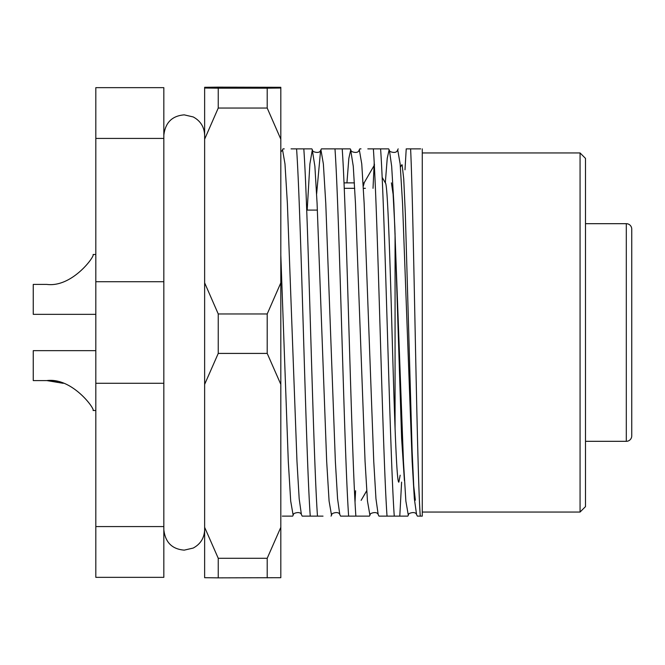 <?xml version="1.0" encoding="UTF-8"?>
<svg xmlns="http://www.w3.org/2000/svg" width="665" height="665" viewBox="0 0 665 665"><rect width="100%" height="100%" fill="white"/><g stroke="black" fill="none" stroke-linecap="round" stroke-linejoin="round"><path stroke-width="1" d="M580.063 152.95L585.499 158.395L585.499 506.605L580.063 512.05L580.063 152.95L422.275 152.95L422.275 148.869L422.275 516.131L417.861 516.131M317.38 210.082L306.698 210.082L317.38 210.082M400.164 475.209L398.859 482.125C396.598 484.22 394.312 412.4 392.051 332.5C389.798 252.6 387.512 180.78 385.251 182.875M363.298 186.242L364.204 182.875L363.107 182.875M354.42 182.875L344.021 182.875M391.411 182.875L393.115 194.263L394.81 226.699L401.61 438.301L404.428 480.687M580.063 512.05L422.275 512.05M374.212 162.742L373.023 188.32M355.019 502.258L355.592 490.77M401.602 482.125L399.79 516.131L407.82 516.131L408.626 514.602L408.26 514.951L405.858 501.061L403.464 461.51L393.863 203.49L391.668 166.275L389.432 150.398L389.067 150.049L387.229 158.337L385.318 182.875M405.002 169.808L406.224 148.869L420.654 148.869M410.613 148.869C413.755 214.728 416.963 475.849 420.288 516.131L422.275 516.131L422.275 515.566M296.582 148.869C301.104 212.468 305.725 452.533 310.247 516.131L317.479 516.131C312.957 452.533 308.336 212.468 303.814 148.869L291.054 148.869M334.977 148.869C339.491 212.468 344.113 452.533 348.635 516.131L355.866 516.131C351.353 452.533 346.731 212.468 342.209 148.869L321.411 148.869L320.605 150.398L316.631 193.897M373.364 148.869C377.886 212.468 382.508 452.533 387.03 516.131L394.262 516.131C389.74 452.533 385.118 212.468 380.596 148.869L367.828 148.869M163.831 383.264L95.818 383.264L95.818 577.345L163.831 577.345L163.831 87.655L95.818 87.655L95.818 281.736L163.831 281.736M95.818 383.264L95.818 281.736M163.831 138.428L95.818 138.428M95.818 526.572L163.831 526.572M366.673 490.753L361.128 500.354L366.681 490.895M415.359 500.196L413.738 486.107L412.134 451.186L405.334 213.814L403.73 178.893L402.109 164.804M399.79 516.131L394.262 516.131M280.813 255.094L288.294 461.51L290.696 501.061L293.09 514.951L293.456 514.602L292.658 516.131L282.309 516.131M303.814 148.869L311.852 148.869L303.814 148.869M323.015 516.131L317.479 516.131M342.209 148.869L350.239 148.869L342.209 148.869M355.866 516.131L369.432 516.131L370.239 514.602L369.873 514.951L367.471 501.061L365.068 461.51L355.476 203.49L353.273 166.275L350.679 150.049L348.842 158.337L346.931 182.875M380.596 148.869L388.626 148.869M387.03 516.131L378.992 516.131L387.03 516.131M360.995 148.869L359.798 148.869L359 150.398L359.366 150.049L361.76 163.939L364.162 203.49L373.755 461.51L375.958 498.725L378.194 514.602C376.88 510.396 368.393 513.987 370.239 514.602M348.635 516.131L340.605 516.131L348.635 516.131M310.247 516.131L302.218 516.131L310.247 516.131M284.221 148.869L283.024 148.869M631.75 229.126L631.75 435.874A5.445 5.445 0 0 1 626.305 441.319L626.305 223.681A5.445 5.445 0 0 1 631.75 229.126L631.75 306.174M395.068 233.498L395.068 428.135M344.246 188.32L354.728 188.32M363.414 188.32L365.368 188.32M585.499 441.319L626.305 441.319M585.499 223.681L626.305 223.681M631.75 402.358L631.75 435.874M631.75 358.826L631.75 332.5M218.245 577.86L204.637 577.702L204.637 87.298L218.245 87.14L280.813 87.298L280.813 577.702L218.245 577.86L218.245 558.284L267.205 558.284L267.205 577.86M267.205 108.054L267.205 88.179L218.245 88.179L218.245 108.054L267.205 108.054L280.813 139.176M280.813 536.929L280.813 534.569M267.205 353.414L218.245 353.414L218.245 313.963L267.205 313.963L267.205 353.414L280.813 384.37M218.245 558.284L204.637 527.32M204.637 384.37L218.245 353.414M218.245 313.963L204.637 282.841M204.637 139.176L218.245 108.054M218.245 88.179L204.637 88.021M280.813 527.32L267.205 558.284M280.813 282.841L267.205 313.963M280.813 88.021L267.205 88.179M33.25 350.663L95.818 350.663L33.25 350.663L33.25 380.588L46.849 380.588C72.161 377.313 95.186 409.017 93.1 410.513C95.261 409.216 72.302 377.321 46.849 380.588L63.225 383.306M57.597 381.743L46.849 380.588M46.849 284.412C72.161 287.687 95.186 255.983 93.1 254.487C95.261 255.784 72.302 287.679 46.849 284.412L33.25 284.412L33.25 314.337L95.818 314.337M340.605 516.131L339.807 514.602C338.493 510.396 330.006 513.987 331.843 514.602L331.478 514.951L329.084 501.061L326.681 461.51L317.089 203.49L314.886 166.275L312.284 150.049L309.89 163.939L307.197 210.082M408.626 514.602C406.789 513.987 415.276 510.396 416.581 514.602L414.345 498.725L412.15 461.51L402.549 203.49L400.147 163.939L397.753 150.049L397.387 150.398C396.082 154.604 387.595 151.013 389.432 150.398L388.634 148.869M339.807 514.602L337.571 498.725L335.368 461.51L325.775 203.49L323.373 163.939L320.971 150.049L320.605 150.398C319.3 154.604 310.813 151.013 312.65 150.398L311.852 148.869M293.456 514.602C291.619 513.987 300.106 510.396 301.411 514.602L299.175 498.725L296.981 461.51L287.38 203.49L284.986 163.939L282.583 150.049L280.813 151.919M400.421 167.114L401.76 164.804M364.004 183.05L374.553 164.804M382.167 177.364L385.451 183.05M350.239 148.869L351.045 150.398C349.2 151.013 357.687 154.604 359 150.398M331.843 514.602L331.045 516.131M417.379 516.131L416.581 514.602M398.185 148.869L397.387 150.398M378.992 516.131L378.194 514.602M302.209 516.131L301.411 514.602M283.016 148.869L282.218 150.398M204.637 529.731C204.313 538.01 200.506 544.12 193.207 548.06L184.238 550.138C172.069 549.157 165.269 542.349 163.831 529.731M204.637 135.269C204.313 126.99 200.506 120.88 193.207 116.94L184.238 114.862C172.069 115.843 165.269 122.651 163.831 135.269M95.818 410.513L93.1 410.513M95.818 254.487L93.1 254.487L95.818 254.487"/></g></svg>
